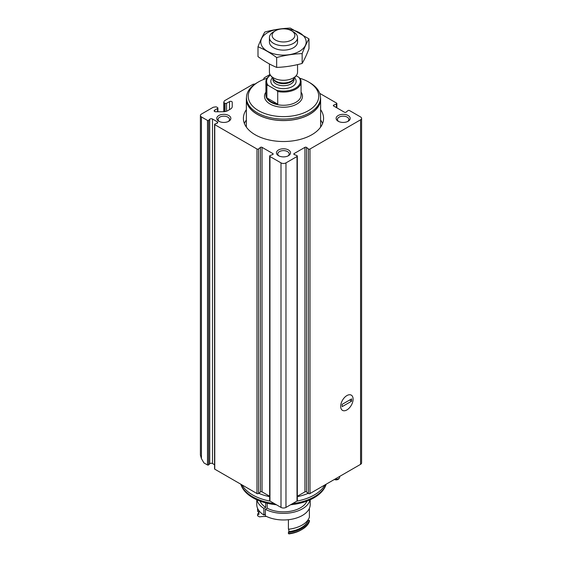 <?xml version="1.0" encoding="UTF-8"?>
<svg xmlns="http://www.w3.org/2000/svg" width="562" height="562" viewBox="0 0 562 562"><rect width="100%" height="100%" fill="white"/><g stroke="black" fill="none" stroke-linecap="round" stroke-linejoin="round"><path stroke-width="0.84" d="M217.592 111.754L217.592 108.473A1.054 0.611 0 0 0 217.901 108.045A1.054 0.611 0 0 0 217.592 107.609L216.616 107.047A1.054 0.611 0 0 0 215.597 106.885L213.244 107.251L201.435 114.072A3.52 2.03 0 0 0 200.402 115.505A3.52 2.03 0 0 0 201.435 116.945L207.497 120.444A0.703 0.407 0 0 0 208.607 120.359L209.731 119.235A1.756 1.012 0 0 1 212.499 119.025L217.22 121.75A1.756 1.012 0 0 1 217.74 122.467A1.756 1.012 0 0 1 216.862 123.352L214.909 123.998A0.703 0.407 0 0 0 214.761 124.638L256.989 149.014A1.054 0.611 0 0 0 258.597 148.937L260.431 147.42A1.054 0.611 0 0 1 262.04 147.342L272.858 153.581A1.054 0.611 0 0 1 273.167 154.016A1.054 0.611 0 0 1 272.718 154.515L270.097 155.576A1.054 0.611 0 0 0 269.648 156.074A1.054 0.611 0 0 0 269.957 156.503L281 162.882A3.52 2.03 0 0 0 285.974 162.882L297.017 156.503A1.054 0.611 0 0 0 297.326 156.074A1.054 0.611 0 0 0 296.877 155.576L294.256 154.515A1.054 0.611 0 0 1 293.807 154.016A1.054 0.611 0 0 1 294.116 153.581L304.934 147.342A1.054 0.611 0 0 1 306.543 147.42L308.376 148.937A1.054 0.611 0 0 0 309.985 149.014L360.565 119.811A3.52 2.03 0 0 0 361.598 118.378A3.52 2.03 0 0 0 360.565 116.945L349.522 110.566A1.054 0.611 0 0 0 347.913 110.644L346.073 112.161A1.054 0.611 0 0 1 344.464 112.238L333.652 106A1.054 0.611 0 0 1 333.343 105.565A1.054 0.611 0 0 1 333.793 105.066L336.413 104.005A1.054 0.611 0 0 0 336.863 103.506A1.054 0.611 0 0 0 336.554 103.078L319.722 93.362M270.013 74.479L264.217 77.823L263.585 79.186A1.054 0.611 0 0 0 263.55 79.34A1.054 0.611 0 0 0 263.578 79.474M255.162 83.956L253.026 84.286L224.435 100.795L223.802 102.151A1.054 0.611 0 0 0 223.767 102.312A1.054 0.611 0 0 0 224.076 102.741L225.053 103.303A1.054 0.611 0 0 0 226.549 103.303L229.528 101.581A1.581 0.913 0 0 1 231.249 101.385A1.581 0.913 0 0 1 232.225 102.228L232.225 106.548L232.225 102.228M214.558 464.746L212.499 463.559A1.756 1.012 0 0 0 209.731 463.769L208.607 464.893A0.703 0.407 0 0 1 207.497 464.978L203.922 462.912L201.435 458.606L200.402 455.143L200.402 115.505M297.326 496.267L304.934 491.876A1.054 0.611 0 0 1 306.543 491.954L308.376 493.471A1.054 0.611 0 0 0 309.985 493.548L360.565 464.345A3.52 2.03 0 0 0 361.598 462.912L361.598 118.378M269.648 156.074L269.648 500.609A1.054 0.611 0 0 0 269.957 501.037L281 507.416A3.52 2.03 0 0 0 285.974 507.416L297.017 501.037A1.054 0.611 0 0 0 297.326 500.609L297.326 156.074M214.558 124.35L214.558 468.884A0.703 0.407 0 0 0 214.761 469.172L256.989 493.548A1.054 0.611 0 0 0 258.597 493.471L260.431 491.954A1.054 0.611 0 0 1 262.04 491.876L269.648 496.267M217.592 108.473L214.614 110.194A1.581 0.913 0 0 0 214.15 110.84A1.581 0.913 0 0 0 215.731 111.754L223.219 111.754A6.33 3.653 0 0 0 227.694 110.686L230.378 109.133A6.33 3.653 0 0 0 232.225 106.548M346.887 409.937A8.788 5.072 -60 0 1 340.677 406.354A8.788 5.072 -60 0 1 346.887 395.585A8.788 5.072 -60 0 1 353.105 399.175A8.788 5.072 -60 0 1 346.887 409.937M320.621 109.66A40.085 23.14 180 0 1 323.572 118.378A40.085 23.14 180 0 1 283.487 141.519A40.085 23.14 180 0 1 243.402 118.378A40.085 23.14 180 0 1 246.353 109.66M348.131 115.505A7.032 4.06 180 0 1 348.131 121.251A7.032 4.06 180 0 1 338.191 121.251A7.032 4.06 180 0 1 338.191 115.505A7.032 4.06 180 0 1 348.131 115.505M228.783 115.505A7.032 4.06 180 0 1 228.783 121.251A7.032 4.06 180 0 1 218.836 121.251A7.032 4.06 180 0 1 218.836 115.505A7.032 4.06 180 0 1 228.783 115.505M288.461 149.963A7.032 4.06 180 0 1 288.461 155.702A7.032 4.06 180 0 1 278.513 155.702A7.032 4.06 180 0 1 278.513 149.963A7.032 4.06 180 0 1 288.461 149.963M324.969 484.894A43.604 25.171 180 0 1 296.905 501.1M270.069 501.1A43.604 25.171 180 0 1 241.997 484.894M290.575 504.76A43.225 24.96 180 0 0 325.932 484.866L326.143 484.219A43.604 25.171 180 0 1 292.556 503.615M274.418 503.615A43.604 25.171 180 0 1 240.838 484.226M276.399 504.76A43.225 24.96 180 0 1 241.042 484.866L240.824 484.219M334.348 479.484A2.803 1.623 0 0 0 338.696 478.894L339.343 478.058A3.52 2.03 0 0 0 339.652 477.229L339.652 476.421M334.945 479.14A3.52 2.03 0 0 0 339.343 478.058M279.033 155.976A5.697 3.288 180 0 1 277.79 153.918A5.697 3.288 180 0 1 281.302 150.876A5.697 3.288 180 0 1 287.519 151.592A5.697 3.288 180 0 1 289.184 153.918A5.697 3.288 180 0 1 287.941 155.976M219.363 121.518A5.697 3.288 180 0 1 218.112 119.467A5.697 3.288 180 0 1 221.632 116.425A5.697 3.288 180 0 1 227.842 117.142A5.697 3.288 180 0 1 229.514 119.467A5.697 3.288 180 0 1 228.263 121.518M338.71 121.518A5.697 3.288 180 0 1 337.46 119.467A5.697 3.288 180 0 1 340.979 116.425A5.697 3.288 180 0 1 347.19 117.142A5.697 3.288 180 0 1 348.862 119.467A5.697 3.288 180 0 1 347.611 121.518M320.621 119.994A40.085 23.14 180 0 1 322.56 123.549M244.414 123.549A40.085 23.14 180 0 1 246.353 119.994M320.621 126.155A37.394 21.588 180 0 1 320.754 126.907M246.219 126.907A37.394 21.588 180 0 1 246.353 126.155M296.132 75.722L298.829 77.275A16.881 9.744 180 0 1 295.422 88.234A16.881 9.744 180 0 1 276.448 90.201L268.144 85.403A16.881 9.744 180 0 1 270.427 75.168M268.144 85.403L266.88 85.248A17.584 10.151 180 0 1 265.903 81.912A17.584 10.151 180 0 1 270.406 75.132M298.829 77.275L300.094 78.582A17.584 10.151 180 0 1 301.07 81.912A17.584 10.151 180 0 1 277.719 91.501L276.448 90.201M277.719 91.501L277.719 104.139A17.584 10.151 0 0 1 266.88 97.879L277.719 104.139M266.88 85.248L266.88 97.879M293.434 31.865L291.523 30.762A11.366 6.561 180 0 1 291.523 40.043A11.366 6.561 180 0 1 275.45 40.043A11.366 6.561 180 0 1 275.45 30.762A11.366 6.561 180 0 1 291.523 30.762L293.434 31.865A14.064 8.121 180 0 1 297.551 37.605A14.064 8.121 180 0 1 283.487 45.726A14.064 8.121 180 0 1 269.423 37.605A14.064 8.121 180 0 1 273.539 31.865L275.45 30.762M297.551 64.609L297.551 72.154A14.064 8.121 180 0 1 296.329 75.47A14.064 8.121 180 0 1 283.487 80.275A14.064 8.121 180 0 1 270.645 75.47A14.064 8.121 180 0 1 269.423 72.154L269.423 63.949M299.75 78.209A35.251 20.351 180 0 1 308.412 81.876L308.412 81.876A35.251 20.351 180 0 1 308.412 110.665A35.251 20.351 180 0 1 258.562 110.665A35.251 20.351 180 0 1 258.562 81.876A35.251 20.351 180 0 1 267.091 78.251M309.655 82.6L308.412 81.876L309.655 82.6A37.008 21.37 180 0 1 320.495 97.704A37.008 21.37 180 0 1 283.487 119.074A37.008 21.37 180 0 1 246.479 97.704A37.008 21.37 180 0 1 257.319 82.6L258.562 81.876M320.495 97.704L320.495 99.144A37.008 21.37 180 0 1 283.487 120.507A37.008 21.37 180 0 1 246.479 99.144L246.479 97.704M320.495 97.367A37.134 21.44 180 0 1 320.621 99.144A37.134 21.44 180 0 1 283.487 120.577A37.134 21.44 180 0 1 246.353 99.144A37.134 21.44 180 0 1 246.479 97.367M308.981 38.876L308.981 48.732C306.704 54.662 304.428 59.565 302.145 63.45C293.652 65.789 285.152 67.103 276.659 67.398C270.512 64.869 264.295 61.279 257.993 56.621L257.993 46.765C264.133 49.287 270.357 52.884 276.659 57.535C285.152 55.202 293.652 53.889 302.145 53.594C304.428 47.672 306.704 42.761 308.981 38.876L290.315 28.1C281.822 28.395 273.322 29.709 264.821 32.041C262.545 35.933 260.269 40.836 257.993 46.765M276.659 67.398L276.659 57.535M302.145 63.45L302.145 53.594M269.95 39.804A14.064 8.121 0 0 0 273.539 47.749A14.064 8.121 0 0 0 293.434 47.749A14.064 8.121 0 0 0 297.024 39.804M281.119 28.985A22.684 13.095 0 0 0 267.449 32.744A22.684 13.095 0 0 0 271.467 53.109A22.684 13.095 0 0 0 304.934 46.267A22.684 13.095 0 0 0 285.854 28.985M353.105 399.175A8.788 5.072 120 0 0 351.285 395.149A8.788 5.072 120 0 0 342.497 400.221A8.788 5.072 120 0 0 342.497 410.372A8.788 5.072 120 0 0 349.269 408.019A8.788 5.072 120 0 0 353.105 399.175M351.615 401.184L351.615 398.887L342.167 404.338L342.167 406.635L351.615 401.184L349.627 400.032M288.404 519.709L288.404 529.264A26.372 15.223 0 0 0 309.395 517.145L309.395 508.322M288.826 529.214L288.826 531.645A24.264 14.008 0 0 1 288.404 532.425L288.404 533.57L288.98 533.9A24.616 14.212 0 0 0 300.895 530.092L302.138 529.376A26.372 15.223 0 0 0 309.395 521.452L309.395 520.307A24.264 14.008 0 0 1 308.053 520.545L308.053 519.836M288.826 531.645A25.142 14.514 0 0 0 308.053 520.545M288.404 532.425A26.372 15.223 0 0 0 309.395 520.307M288.404 533.57A26.372 15.223 0 0 0 302.138 529.376M260.03 501.1A24.089 13.91 0 0 0 265.728 507.331L265.728 502.892M310.21 499.751L310.21 504.543A26.723 15.427 0 0 1 294.2 518.677A26.723 15.427 0 0 1 265.348 515.874L265.348 509.27L267.217 508.196L267.217 503.257M267.217 508.196A24.089 13.91 0 0 0 306.943 501.1M265.728 507.331L263.859 508.413A26.723 15.427 0 0 1 256.967 499.843M265.348 509.27A26.723 15.427 0 0 0 292.662 512.432A26.723 15.427 0 0 0 310.006 499.843M256.764 499.751L256.764 504.543A26.723 15.427 0 0 0 263.859 515.017L263.859 508.413M257.579 508.322L257.579 511.462A24.264 14.008 180 0 1 258.92 511.223L258.92 514.385A24.264 14.008 0 0 0 257.579 514.623L257.579 515.768L259.489 516.878A24.264 14.008 180 0 1 266.107 516.45M258.92 511.926A26.372 15.223 0 0 0 257.579 514.623M263.859 515.017L265.348 514.153M201.435 458.606L201.435 116.945M207.497 464.978L207.497 120.444M214.614 111.487L214.614 110.194M229.528 109.625L229.528 101.581M226.549 111.206L226.549 103.303M225.053 111.592L225.053 103.303M224.076 111.719L224.076 102.741M360.565 464.345L360.565 119.811M309.985 493.548L309.985 149.014M297.017 501.037L297.017 156.503M285.974 507.416L285.974 162.882M281 507.416L281 162.882M269.957 501.037L269.957 156.503M256.989 493.548L256.989 149.014M214.761 469.172L214.761 124.638M208.607 464.893L208.607 120.359M209.731 463.769L209.731 119.235M212.499 463.559L212.499 119.025M217.22 123.19L217.22 121.75M258.597 493.471L258.597 148.937M260.431 491.954L260.431 147.42M262.04 491.876L262.04 147.342M272.858 154.445L272.858 153.581M294.116 154.445L294.116 153.581M304.934 491.876L304.934 147.342M306.543 491.954L306.543 147.42M308.376 493.471L308.376 148.937M333.793 106.078L333.793 105.066M336.413 107.588L336.413 104.005M308.201 493.324A41.455 23.934 180 0 1 297.326 496.668M269.648 496.668A41.455 23.934 180 0 1 258.773 493.324M294.537 77.774A12.659 7.306 180 0 1 283.487 88.648A12.659 7.306 180 0 1 272.437 77.774M301.07 81.912L301.07 95.119A17.584 10.151 180 0 1 283.487 105.27A17.584 10.151 180 0 1 265.903 95.119L265.903 81.912M296.329 75.47L293.371 79.277A10.833 6.252 180 0 1 283.487 82.979A10.833 6.252 180 0 1 273.596 79.277L270.645 75.47M293.884 78.624A10.552 6.091 180 0 1 283.487 83.675A10.552 6.091 180 0 1 273.09 78.624M294.038 78.427L294.038 79.614A10.552 6.091 180 0 1 283.487 85.705A10.552 6.091 180 0 1 272.935 79.614L272.935 78.427M301.07 92.133A18.989 10.966 180 0 1 283.487 107.237A18.989 10.966 180 0 1 265.903 92.133M217.901 111.754L217.901 108.045M223.767 111.74L223.767 102.312M336.863 107.848L336.863 103.506M269.423 37.605L269.423 42.009M297.551 37.605L297.551 42.009M246.353 99.144L246.353 127.096M320.621 99.144L320.621 127.096"/></g></svg>
